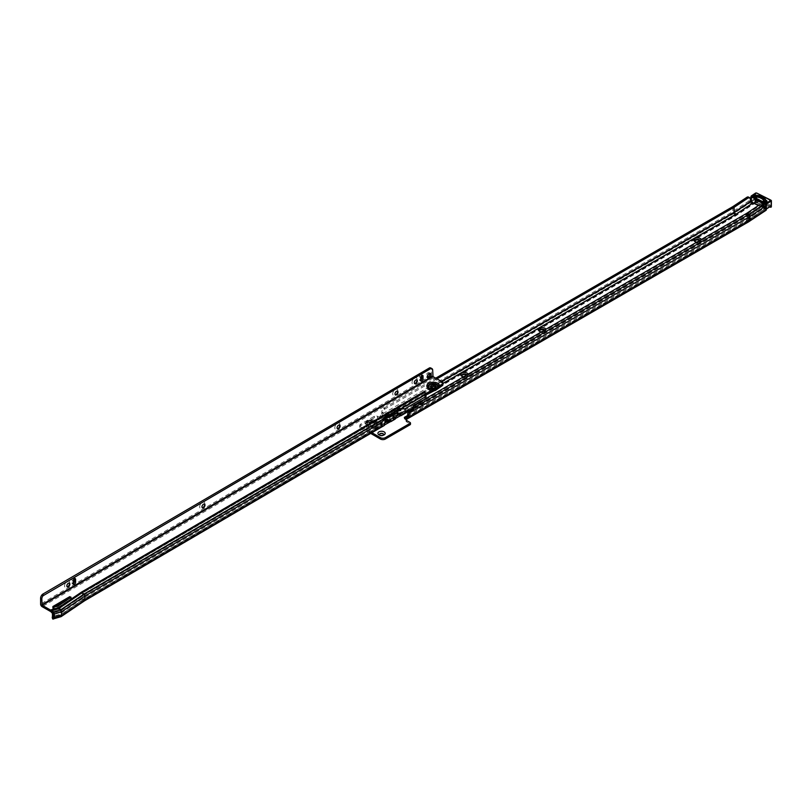 <?xml version="1.0" encoding="UTF-8"?>
<svg xmlns="http://www.w3.org/2000/svg" width="812" height="812" viewBox="0 0 812 812"><rect width="100%" height="100%" fill="white"/><g stroke="black" fill="none" stroke-linecap="round" stroke-linejoin="round"><path stroke-width="0.61" stroke-dasharray="4.06 3.04" d="M695.397 241.783A2.71 1.563 0 0 0 695.711 242.006L694.95 241.56L695.711 242.006A2.71 1.563 0 0 0 699.538 242.006A2.71 1.563 0 0 0 700.33 240.9A2.71 1.563 0 0 0 700.076 240.24M539.939 331.529A2.71 1.563 0 0 0 540.254 331.753L539.503 331.316L540.254 331.753A2.71 1.563 0 0 0 544.081 331.753A2.71 1.563 0 0 0 544.872 330.646A2.71 1.563 0 0 0 544.619 329.987M462.221 376.403A2.71 1.563 0 0 0 462.535 376.626L461.774 376.189L462.535 376.626A2.71 1.563 0 0 0 466.362 376.626A2.71 1.563 0 0 0 467.154 375.52A2.71 1.563 0 0 0 466.9 374.86M384.807 421.499L384.046 421.063A3.776 2.182 180 0 1 384.046 417.977A3.776 2.182 180 0 1 389.395 417.977A3.776 2.182 180 0 1 389.395 421.063A3.776 2.182 180 0 1 384.046 421.063L384.807 421.499A2.71 1.563 0 0 0 388.633 421.499A2.71 1.563 0 0 0 389.425 420.393A2.71 1.563 0 0 0 388.633 419.286A2.71 1.563 0 0 0 385.69 418.951A2.71 1.563 0 0 0 384.015 420.393A2.71 1.563 0 0 0 384.807 421.499M379.651 435.161A2.152 1.238 0 0 0 380.046 435.465L378.981 434.856L380.046 435.465A2.152 1.238 0 0 0 383.081 435.465A2.152 1.238 0 0 0 383.467 435.161M764.062 209.252L766.01 206.471A11.419 6.597 0 0 0 762.864 203.061A11.419 6.597 0 0 0 755.373 201.132L754.713 203.832L753.881 204.147A9.277 5.359 180 0 1 761.351 205.69A9.277 5.359 180 0 1 764.062 209.252L763.777 209.75A1.715 0.995 0 0 0 763.777 209.76L764.285 210.409L765.066 207.689A3.431 1.837 116.7 0 0 764.346 206.116M766.01 206.471L766.051 202.066L764.447 202.584A9.703 5.603 180 0 1 764.478 202.807L766.112 202.279A11.419 6.597 0 0 0 766.051 202.066L764.407 202.635L764.062 207.852A9.277 5.359 0 0 0 761.351 204.289A9.277 5.359 0 0 0 753.881 202.746L753.201 202.939M764.488 202.33L765.746 202.361M367.623 420.849L367.45 420.951A6.222 3.593 180 0 1 376.24 420.951A6.222 3.593 180 0 1 376.24 426.026A6.222 3.593 180 0 1 367.45 426.026A6.222 3.593 180 0 1 367.45 420.951L367.623 420.849A5.958 3.441 180 0 1 376.057 420.849A5.958 3.441 180 0 1 376.057 425.711A5.958 3.441 180 0 1 367.623 425.711A5.958 3.441 180 0 1 367.623 420.849L376.24 420.951L367.45 420.951M368.486 422.331L368.303 422.433A5.004 2.893 180 0 1 375.377 422.433A5.004 2.893 180 0 1 375.377 426.523A5.004 2.893 180 0 1 368.303 426.523A5.004 2.893 180 0 1 368.303 422.433L368.486 422.331A4.75 2.74 180 0 1 375.205 422.331A4.75 2.74 180 0 1 375.205 426.209A4.75 2.74 180 0 1 368.486 426.209A4.75 2.74 180 0 1 368.486 422.331L375.377 422.433L368.303 422.433M369.957 423.164A2.659 1.533 0 0 0 369.186 424.25A2.659 1.533 0 0 0 370.83 425.671A2.659 1.533 0 0 0 373.723 425.336A2.659 1.533 0 0 0 374.505 424.25A2.659 1.533 0 0 0 372.86 422.829A2.659 1.533 0 0 0 369.957 423.164M369.957 421.763A2.659 1.533 0 0 0 369.186 422.849A2.659 1.533 0 0 0 370.83 424.27A2.659 1.533 0 0 0 373.723 423.935A2.659 1.533 0 0 0 374.505 422.849A2.659 1.533 0 0 0 372.86 421.428A2.659 1.533 0 0 0 369.957 421.763M694.95 241.164A2.71 1.563 0 0 0 694.92 241.428A2.71 1.563 0 0 0 695.711 242.524A2.71 1.563 0 0 0 698.655 242.869A2.71 1.563 0 0 0 700.33 241.428A2.71 1.563 0 0 0 699.721 240.443M539.503 330.91A2.71 1.563 0 0 0 539.462 331.174A2.71 1.563 0 0 0 540.254 332.281A2.71 1.563 0 0 0 543.208 332.615A2.71 1.563 0 0 0 544.872 331.174A2.71 1.563 0 0 0 544.273 330.19M461.784 375.783A2.71 1.563 0 0 0 461.744 376.047A2.71 1.563 0 0 0 462.535 377.154A2.71 1.563 0 0 0 465.479 377.489A2.71 1.563 0 0 0 467.154 376.047A2.71 1.563 0 0 0 466.545 375.063M388.633 419.814A2.71 1.563 0 0 0 385.69 419.479A2.71 1.563 0 0 0 384.015 420.92A2.71 1.563 0 0 0 384.807 422.027A2.71 1.563 0 0 0 387.76 422.362A2.71 1.563 0 0 0 389.425 420.92A2.71 1.563 0 0 0 388.633 419.814M379.417 434.684A2.152 1.238 0 0 0 379.417 434.765A2.152 1.238 0 0 0 380.046 435.648A2.152 1.238 0 0 0 382.381 435.912A2.152 1.238 0 0 0 383.711 434.765A2.152 1.238 0 0 0 383.7 434.684M765.96 210.359A1.979 1.218 56.4 0 1 765.422 210.491L764.285 210.409M701.304 239.53A3.776 2.182 180 0 1 700.289 241.56A3.776 2.182 180 0 1 696.767 242.149M545.857 329.276A3.776 2.182 180 0 1 544.842 331.316A3.776 2.182 180 0 1 541.32 331.895M468.128 374.149A3.776 2.182 180 0 1 467.113 376.189A3.776 2.182 180 0 1 463.591 376.768M416.749 406A3.431 1.979 0 0 0 420.494 406.436A3.431 1.979 0 0 0 422.616 404.599A3.431 1.979 0 0 0 421.611 403.199L420.393 402.498A3.431 1.979 0 0 0 416.647 402.072A3.431 1.979 0 0 0 414.526 403.899A3.431 1.979 0 0 0 415.531 405.3L416.749 406L416.749 407.401A3.431 1.979 0 0 0 420.494 407.837A3.431 1.979 0 0 0 422.616 406A3.431 1.979 0 0 0 421.611 404.599L420.393 403.899A3.431 1.979 0 0 0 416.647 403.473A3.431 1.979 0 0 0 414.526 405.3A3.431 1.979 0 0 0 415.531 406.7L416.749 407.401M407.665 415.47L745.883 220.204A18.524 10.698 180 0 0 746.766 219.656L763.727 208.461L764.285 208.897L763.777 208.359A1.715 0.995 180 0 1 763.777 208.349L764.062 207.852M380.645 416.363A2.152 1.238 180 0 1 377.61 416.363L377.428 416.262A2.152 1.238 0 0 0 374.393 416.262L360.731 424.148A3.431 1.979 0 0 0 359.726 425.549A3.431 1.979 0 0 0 360.731 426.95L360.731 428.35A3.431 1.979 180 0 1 359.726 426.95A3.431 1.979 180 0 1 360.731 425.549L374.393 417.662A2.152 1.238 180 0 1 377.428 417.662L377.61 417.764A2.152 1.238 0 0 0 380.645 417.764L380.645 416.363L383.355 417.916L380.31 415.439L380.838 414.851L382.056 415.551L381.508 415.906M360.731 426.95L371.916 432.705M413.257 406.822L746.015 214.703L747.578 216.093L413.196 409.086M436.957 378.849L384.817 409.055A3.431 1.979 120 0 0 383.02 412.8L383.02 413.359A2.152 1.238 -60 0 1 382.056 415.551L430.888 387.354M732.779 206.664L732.779 211.658L380.838 414.851A2.152 1.238 120 0 0 381.802 412.658L381.802 412.1A3.431 1.979 -60 0 1 383.599 408.355L435.739 378.159M385.121 408.781L383.914 408.081M380.645 417.764L383.345 419.317A1.979 1.137 60 0 1 382.817 418.89L381.163 417.165A1.979 1.137 60 0 1 380.31 415.439M406.629 419.175A1.979 1.137 60 0 1 406.497 419.175L404.843 418.992A1.979 1.137 60 0 1 404.315 418.799L404.305 417.409M751.191 202.33L751.191 203.842L753.049 204.38L736.037 215.677A4.314 2.497 180 0 1 735.834 215.809L383.345 419.317L383.355 417.916L442.956 383.497M753.049 204.38A1.715 0.995 0 0 0 753.069 204.37L753.881 204.147M749.618 221.209A1.979 1.218 56.4 0 1 749.09 221.341L747.324 221.219A1.979 1.218 56.4 0 1 746.766 221.057A18.524 10.698 180 0 1 745.883 221.605L404.295 418.799L406.629 420.149M406.386 420.322A2.152 1.238 0 0 0 406.01 421.022A2.152 1.238 0 0 0 406.639 421.905L410.222 423.965L410.222 422.565M370.708 433.415L369.003 433.131L360.731 428.35M383.335 419.327L383.335 417.926M404.295 418.799L404.295 417.398M751.191 203.842L750.055 202.767A1.979 1.218 56.4 0 1 749.121 200.808L749.121 198.615L750.41 199.265M748.41 197.042A3.431 1.837 -63.3 0 1 749.121 198.615M763.838 206.004A3.431 1.837 116.7 0 0 763.087 206.218L759.321 205.903L759.656 204.715M406.934 417.094L747.608 220.407L745.944 220.225A18.625 10.749 180 0 0 746.837 219.676L748.725 219.656L748.725 215.759L746.908 214.155L759.321 205.903M746.766 221.057L763.777 209.76L747.324 221.219A19.265 11.124 180 0 1 746.401 221.788A1.979 1.137 60 0 1 745.883 221.605M747.243 212.967L746.908 214.155A18.717 10.81 180 0 1 746.015 214.703L746.329 213.536M753.881 202.746L754.713 202.117A9.703 5.603 180 0 1 761.656 203.761A9.703 5.603 180 0 1 764.407 206.989L764.407 208.704M754.713 203.832L755.099 196.575A11.419 6.597 0 0 0 754.734 196.575L754.064 197.58A9.703 5.603 180 0 1 754.439 197.57L754.713 197.773M755.373 201.132L755.373 196.788M754.46 195.59L754.46 196.362M763.168 205.091L762.803 206.38L764.102 207.03M754.378 202.34L755.079 202.848L755.911 201.406L755.109 201.711L755.261 200.899L754.378 202.34L755.444 201.112A12.079 6.973 180 0 1 762.722 202.807A12.079 6.973 180 0 1 765.817 205.223A12.079 6.973 180 0 1 766.65 206.735L765.767 205.375A11.338 6.547 0 0 0 765.137 204.35A11.338 6.547 0 0 0 762.224 202.086A11.338 6.547 0 0 0 756.094 200.523L754.673 201.457L755.404 200.737L755.404 197.326A11.338 6.547 0 0 1 756.865 197.428A1.715 0.995 0 0 0 756.378 197.022A1.715 0.995 0 0 0 754.541 196.869A1.715 0.995 0 0 0 753.536 197.773A1.715 0.995 0 0 0 754.125 198.524A1.715 0.995 0 0 0 756.682 198.321L756.682 197.062A9.795 5.654 180 0 1 761.22 198.341A9.795 5.654 180 0 1 764.041 200.747L764.041 202.005A9.795 5.654 0 0 1 764.437 202.898L765.919 202.604A11.338 6.547 0 0 0 765.543 201.782L765.675 200.3A1.888 1.086 180 0 1 765.949 200.351M756.865 197.428L756.987 195.946A11.51 6.648 180 0 1 762.346 197.448A11.51 6.648 180 0 1 765.675 200.3M766.142 201.934A1.715 0.995 0 0 0 765.543 201.782M763.889 202.097A1.715 0.995 0 0 0 763.463 202.756A1.715 0.995 0 0 0 764.051 203.497A1.715 0.995 0 0 0 765.889 203.66A1.715 0.995 0 0 0 766.893 202.756A1.715 0.995 0 0 0 766.457 202.097M755.079 202.848A9.044 5.227 180 0 1 760.722 204.127A9.044 5.227 180 0 1 763.706 207.182L766.65 206.735M755.911 201.406A9.795 5.654 180 0 1 761.22 202.756A9.795 5.654 180 0 1 764.265 205.598L763.706 207.182M765.767 205.375L765.919 202.604M765.919 206.015L765.29 205.883L766.163 207.222M764.681 207.517L765.29 205.883M765.229 205.903L764.437 206.39L764.437 202.898M755.404 197.326L755.109 201.711M756.094 200.523L755.261 200.899M764.437 206.39L764.265 205.598M756.682 198.321A9.795 5.654 0 0 0 755.109 198.219M770.618 206.421L755.475 198.93L755.637 193.185L756.845 193.134L771.106 200.29L771.187 205.598M771.339 206.857L771.106 205.548L756.845 198.392L755.475 198.93L755.637 198.098L751.13 201.092L751.425 195.976M69.639 583.523A3.654 2.091 119.7 0 0 69.7 582.772A3.654 2.091 119.7 0 0 67.142 581.331A3.654 2.091 119.7 0 0 64.574 585.807A3.654 2.091 119.7 0 0 67.122 587.299A3.654 2.091 119.7 0 0 67.731 586.863M67.223 586.832A2.152 1.228 -60.3 0 1 67.152 586.792A2.152 1.228 -60.3 0 1 66.706 585.807A2.152 1.228 -60.3 0 1 68.208 583.168A2.152 1.228 -60.3 0 1 69.274 583.057A2.152 1.228 -60.3 0 1 69.345 583.107M204.756 504.475A3.654 2.091 119.7 0 0 204.827 503.734A3.654 2.091 119.7 0 0 202.259 502.293A3.654 2.091 119.7 0 0 199.701 506.759A3.654 2.091 119.7 0 0 202.249 508.261A3.654 2.091 119.7 0 0 202.858 507.825M202.35 507.784A2.152 1.228 -60.3 0 1 202.269 507.744A2.152 1.228 -60.3 0 1 201.823 506.759A2.152 1.228 -60.3 0 1 203.335 504.13A2.152 1.228 -60.3 0 1 204.391 504.019A2.152 1.228 -60.3 0 1 204.472 504.059M339.883 425.437A3.654 2.091 119.7 0 0 339.944 424.686A3.654 2.091 119.7 0 0 337.386 423.245A3.654 2.091 119.7 0 0 334.818 427.711A3.654 2.091 119.7 0 0 337.366 429.213A3.654 2.091 119.7 0 0 337.975 428.777M337.467 428.736A2.152 1.228 -60.3 0 1 337.386 428.695A2.152 1.228 -60.3 0 1 336.95 427.721A2.152 1.228 -60.3 0 1 338.452 425.082A2.152 1.228 -60.3 0 1 339.517 424.97A2.152 1.228 -60.3 0 1 339.589 425.021M397.789 391.557A3.654 2.091 119.7 0 0 397.86 390.805A3.654 2.091 119.7 0 0 395.292 389.364A3.654 2.091 119.7 0 0 392.724 393.84A3.654 2.091 119.7 0 0 395.271 395.342A3.654 2.091 119.7 0 0 395.891 394.896M395.383 394.865A2.152 1.228 -60.3 0 1 395.302 394.825A2.152 1.228 -60.3 0 1 394.855 393.84A2.152 1.228 -60.3 0 1 396.357 391.201A2.152 1.228 -60.3 0 1 397.423 391.09A2.152 1.228 -60.3 0 1 397.494 391.14M417.094 380.27A3.654 2.091 119.7 0 0 417.155 379.519A3.654 2.091 119.7 0 0 414.597 378.077A3.654 2.091 119.7 0 0 412.029 382.543A3.654 2.091 119.7 0 0 414.577 384.046A3.654 2.091 119.7 0 0 415.186 383.609M414.678 383.568A2.152 1.228 -60.3 0 1 414.607 383.528A2.152 1.228 -60.3 0 1 414.161 382.543A2.152 1.228 -60.3 0 1 415.663 379.914A2.152 1.228 -60.3 0 1 416.729 379.803A2.152 1.228 -60.3 0 1 416.8 379.854M435.608 387.334A2.659 1.533 180 0 1 435.902 388.034A2.659 1.533 180 0 1 435.141 389.11A2.659 1.533 180 0 1 432.228 389.455A2.659 1.533 180 0 1 430.583 388.034A2.659 1.533 180 0 1 430.867 387.334M53.988 607.285L52.902 608.624L57.307 607.711A4.293 2.477 -0 0 0 58.626 607.112L71.05 598.718L70.147 597.916M429.599 373.337A2.578 1.482 119.7 0 0 429.142 372.718A2.578 1.482 119.7 0 0 427.173 373.418A2.578 1.482 119.7 0 0 426.056 376.017A2.578 1.482 119.7 0 0 426.594 377.194A2.578 1.482 119.7 0 0 427.356 377.275M384.614 422.961L383.985 423.194L384.563 423.194M52.516 617.475L53.125 617.13L53.125 613.222L60.382 611.091L83.585 595.399L60.271 610.827L53.003 612.958L51.339 611.243L58.606 609.112L81.738 593.369L58.535 609.051L60.382 611.091L60.382 614.999L58.667 614.704L58.982 616.237L60.565 616.653L83.768 600.971A1.979 1.147 -120.3 0 0 84.397 600.91L84.418 600.89M384.705 425.204L384.533 424.371M384.177 418.2L383.843 418.403A0.863 0.639 23.8 0 0 383.802 419.337L384.533 419.479M384.604 419.895L384.096 419.601L384.604 419.895M425.924 398.519L425.924 400.448A1.979 1.147 59.7 0 1 425.924 400.539L424.747 401.493A3.431 1.401 -11.6 0 0 421.601 402.062L82.185 600.555L58.982 616.237L55.114 617.374L54.8 615.841L58.667 614.704L81.87 599.012L82.185 600.555L83.768 600.971L384.431 425.082L384.117 423.549L83.453 599.429L81.87 599.012L385.395 421.458M389.618 420.322L389.882 419.307L390.846 419.855M395.332 417.226L394.378 416.678L394.216 417.662L396.023 416.485M394.439 412.202L394.094 412.405A0.863 0.639 23.8 0 0 394.064 413.338L395.231 413.42M395.322 414.161L394.348 413.602L395.322 414.161M395.241 419.022L394.206 417.683L395.231 418.931M389.943 421.854L394.683 419.083L394.368 417.551L389.882 420.169M400.164 410.202L426.27 394.419A1.289 0.741 -0 0 0 425.985 394.541L423.752 393.272L425.529 395.119L424.757 395.82A1.289 0.741 119.7 0 0 424.706 396.215L424.706 399.758L425.924 400.539L424.747 401.493L424.432 399.961A3.431 1.401 -11.6 0 0 421.286 400.529L398.053 414.049M389.882 419.307L392.044 418.038A12.018 6.943 -0 0 1 385.791 419.956A2.578 1.492 -0 0 0 383.741 421.154A12.018 6.943 180 0 1 380.463 424.818L384.117 422.676M394.774 412.587A12.018 6.943 180 0 1 392.216 414.851L392.216 417.936L394.378 416.678M389.912 416.201L394.348 413.602M386.654 416.749A12.018 6.943 -0 0 1 385.791 416.871A2.578 1.492 -0 0 0 383.741 418.068A12.018 6.943 180 0 1 380.463 421.732L83.585 595.399L83.585 599.307L383.985 423.57M380.463 424.818L380.463 421.732L384.096 419.601M400.143 413.308L403.797 411.166A12.018 6.943 -0 0 1 397.494 413.105A2.578 1.492 180 0 0 395.444 414.303A12.018 6.943 180 0 1 392.216 417.936L392.216 414.851M58.535 609.051L50.74 611.588M441.941 381.691L441.941 383.091L433.009 378.006A2.152 1.248 59.7 0 1 431.487 375.388L431.487 369.541L432.705 370.242M441.941 383.091A3.431 1.979 180 0 1 442.956 384.502M423.752 393.272L423.742 391.871L423.752 393.272L81.738 593.369M394.683 419.083L395.231 418.667M386.35 420.9L397.098 414.617M424.28 392.297L423.823 393.343L81.799 593.42L83.474 595.145L383.873 419.408L384.33 418.373M53.064 617.242L60.25 615.12L83.585 599.307L60.382 614.999L52.516 617.13M430.776 367.968A3.431 1.969 -60.3 0 1 431.487 369.541M74.379 578.682L74.379 578.682A1.715 0.985 119.7 0 0 74.024 577.89A1.715 0.985 119.7 0 0 72.715 578.357A1.715 0.985 119.7 0 0 71.963 580.093L71.963 582.894A1.715 0.985 119.7 0 0 72.319 583.676A1.715 0.985 119.7 0 0 73.192 583.584L71.963 582.894M421.834 375.418L421.834 375.418A1.715 0.985 119.7 0 0 421.479 374.637A1.715 0.985 119.7 0 0 420.159 375.103A1.715 0.985 119.7 0 0 419.418 376.829L419.418 379.64A1.715 0.985 119.7 0 0 419.774 380.422A1.715 0.985 119.7 0 0 420.646 380.32L419.418 379.64M67.122 587.299A3.654 2.091 119.7 0 0 67.142 587.299L68.198 586.68M202.249 508.261A3.654 2.091 119.7 0 0 202.259 508.251L203.325 507.642M337.366 429.213A3.654 2.091 119.7 0 0 337.386 429.203L338.442 428.594M395.271 395.342A3.654 2.091 119.7 0 0 395.292 395.332L396.347 394.713M414.577 384.046A3.654 2.091 119.7 0 0 414.597 384.035L415.653 383.426M421.215 402.224L420.89 400.692M55.114 617.374L52.526 618.582L53.298 618.785A1.979 1.147 59.7 0 0 53.785 618.795L53.866 618.764M424.757 395.82L425.985 396.51M52.404 613.314L53.125 613.222L52.516 613.578M424.706 399.768L400.275 414.049L424.432 399.961M54.8 615.841L52.516 616.907M60.565 616.653L52.831 619.059M393.191 414.77L393.191 420.159M395.261 411.725A12.018 6.943 180 0 0 395.444 411.217A2.578 1.492 180 0 1 397.494 410.019A12.018 6.943 -0 0 0 398.357 409.908M399.839 409.613A12.018 6.943 -0 0 0 403.797 408.081L403.797 411.166M389.943 415.927A12.018 6.943 -0 0 0 392.044 414.952L392.044 418.038M367.318 420.941A6.405 3.695 0 0 0 367.318 426.158A6.405 3.695 0 0 0 376.372 426.158A6.405 3.695 0 0 0 376.372 420.941A6.405 3.695 0 0 0 367.318 420.941M368.526 420.931A4.689 2.71 180 0 1 375.154 420.931A4.689 2.71 180 0 1 375.154 424.757A4.689 2.71 180 0 1 368.526 424.757A4.689 2.71 180 0 1 368.526 420.931M375.154 426.168A4.689 2.71 180 0 1 368.526 426.168A4.689 2.71 180 0 1 368.526 422.341A4.689 2.71 180 0 1 375.154 422.341A4.689 2.71 180 0 1 375.154 426.168M376.372 427.569A6.405 3.695 0 0 0 376.372 422.341A6.405 3.695 0 0 0 367.318 422.341A6.405 3.695 0 0 0 367.318 427.569A6.405 3.695 0 0 0 376.372 427.569M766.355 208.339L765.066 207.689M746.766 219.656L763.777 208.359M408.588 412.171L747.72 216.378L747.608 220.407A20.96 12.099 180 0 0 748.603 219.798L764.945 208.938M407.248 416.85L747.72 220.285A21.122 12.2 180 0 0 748.725 219.656L765.066 208.806M383.02 413.359L381.802 412.658M441.312 381.335L432.136 386.634M384.817 409.055L383.599 408.355M383.02 412.8L381.802 412.1M431.111 387.557L381.62 416.13L381.163 417.165L733.652 213.657A1.979 1.137 60 0 1 732.779 211.658L749.121 200.808M442.956 383.396L383.274 417.855L382.817 418.89L735.307 215.383L733.652 213.657A1.238 0.71 180 0 0 733.713 213.617L750.055 202.767M441.606 381.498L432.928 386.502M748.522 221.889A1.979 1.137 60 0 1 748.055 221.97L406.497 419.175L406.325 418.576M765.422 210.491L749.09 221.341A21.609 12.474 180 0 1 748.055 221.97L746.401 221.788L404.843 418.992L404.396 417.459M407.665 415.531L745.883 220.204M377.61 416.363L377.61 417.764M369.003 431.72L369.003 433.131M406.639 420.504L406.639 421.905M370.313 431.781L370.313 433.182M370.191 431.751L370.191 433.151M369.125 431.751L369.125 433.151M377.428 416.262L377.428 417.662M374.393 416.262L374.393 417.662M360.731 424.148L360.731 425.549M421.611 403.199L421.611 404.599M420.393 402.498L420.393 403.899M415.531 405.3L415.531 406.7M735.834 215.809A1.979 1.137 60 0 1 735.307 215.383A3.573 2.071 180 0 0 735.479 215.281L751.963 204.34M762.509 206.228L748.583 215.484A20.939 12.089 180 0 1 747.578 216.093L747.72 216.378A21.122 12.2 180 0 0 748.725 215.759L763.087 206.218M736.037 215.677A1.979 1.218 56.4 0 1 735.479 215.281L733.713 213.617A1.979 1.218 56.4 0 1 732.779 211.658M754.592 203.924L754.592 202.442M754.642 203.903L754.642 202.381M764.336 208.765L764.336 207.243M764.305 208.806L764.305 207.314M763.777 208.349L763.777 209.75M753.069 204.37L753.069 202.97M754.064 197.58L754.734 196.575M755.099 196.575L754.439 197.57M753.983 197.174A1.715 0.995 0 0 0 754.125 197.255A1.715 0.995 0 0 0 756.53 197.174M766.041 200.635A1.715 0.995 0 0 0 765.543 200.523A11.338 6.547 0 0 0 762.224 197.661A11.338 6.547 0 0 0 756.865 196.169A1.715 0.995 0 0 0 756.378 195.763A1.715 0.995 0 0 0 754.338 195.672M754.551 195.357A1.888 1.086 180 0 1 756.49 195.55A1.888 1.086 180 0 1 756.987 195.946M763.909 202.158A1.715 0.995 0 0 0 764.051 202.239A1.715 0.995 0 0 0 766.447 202.158M751.496 201.955L755.475 198.93M770.375 206.41L765.757 209.11L758.52 205.477M758.54 205.466L765.472 208.938L765.472 206.674M765.757 209.11L766.355 209.029M756.693 199.549L755.759 200.036L769.695 207.03L755.87 200.097L756.693 199.549L771.065 206.492L756.804 199.336L756.845 193.114M769.999 206.827L769.979 206.299M755.87 200.097L755.718 199.143M770.953 206.705L771.014 207.222M751.455 201.599L751.13 201.092M439.454 387.425A6.222 3.593 -0 0 0 435.628 384.076A6.222 3.593 -0 0 0 428.817 384.868A6.222 3.593 -0 0 0 428.848 389.933A6.222 3.593 -0 0 0 433.314 390.978M433.202 391.029A6.405 3.695 180 0 1 427.325 388.745A6.405 3.695 180 0 1 428.685 384.736A6.405 3.695 180 0 1 435.608 383.903A6.405 3.695 180 0 1 439.637 387.253M439.19 387.791A5.958 3.441 -0 0 0 435.658 384.452A5.958 3.441 -0 0 0 429 385.182A5.958 3.441 -0 0 0 429.02 390.034A5.958 3.441 -0 0 0 433.172 391.039M437.424 389.252A4.689 2.71 -0 0 0 435.983 385.832A4.689 2.71 -0 0 0 429.903 386.126A4.689 2.71 -0 0 0 429.477 389.638A4.689 2.71 -0 0 0 435.415 390.43M429.792 388.491A4.75 2.74 -0 0 0 429.883 388.552A4.75 2.74 -0 0 0 435.283 389.08L429.7 388.44M430.228 388.704A4.689 2.71 -0 0 0 435.11 389.11M434.136 389.242A5.004 2.893 -0 0 0 434.836 389.141M53.886 607.315L53.886 608.716M383.985 423.194L384.533 423.509M390.024 419.662L390.542 419.956M394.246 417.195L395.231 417.764M394.581 412.374L394.124 413.409L389.902 415.876M413.227 407.878L425.924 400.448M400.194 415.856L424.747 401.493M390.024 420.048L394.246 417.571M400.164 409.877L425.488 395.058L425.945 394.023M50.669 611.537L51.268 611.182M433.009 378.006L42.133 606.676M71.963 580.093L73.192 580.783M419.418 376.829L420.646 377.529M431.487 375.388L40.6 604.047M394.602 417.317L394.926 418.85M421.601 402.062L421.286 400.529M384.35 423.316L384.533 424.209M425.924 396.916L424.706 396.215M394.064 413.338L394.52 412.303M383.802 419.337L384.259 418.302M52.892 607.924L52.892 607.224M71.05 597.317L71.05 598.718M57.307 606.31L57.307 607.711M58.626 605.711L58.626 607.112M397.494 410.019L397.494 413.105M395.444 411.217L395.444 414.303M383.741 418.068L383.741 421.154M385.791 416.871L385.791 419.956M369.186 422.849L369.186 424.25M694.92 241.428L694.92 240.9M539.462 331.174L539.462 330.646M461.744 376.047L461.744 375.52M384.015 420.92L384.015 420.393M406.01 419.621L406.01 421.022M359.726 425.549L359.726 426.95M422.616 406L422.616 404.599M414.526 405.3L414.526 403.899M389.425 420.92L389.425 420.393M467.154 376.047L467.154 375.52M544.872 331.174L544.872 330.646M700.33 241.428L700.33 240.9M406.101 417.601L747.669 220.397L765.005 208.928M374.505 422.849L374.505 424.25M763.696 208.582L763.696 210.044M764.427 202.533L766.031 202.015M764.488 202.858L766.132 202.33M383.081 435.465L384.137 434.856M388.633 421.499L389.395 421.063M466.362 376.626L467.113 376.189M544.081 331.753L544.842 331.316M699.538 242.006L700.289 241.56M764.021 200.686L761.179 198.26L756.723 196.991M766.893 202.756L766.893 201.488M753.536 197.773L753.536 196.514M765.137 204.35L765.817 205.223M769.644 207.06L755.789 200.107L755.424 198.717M763.463 202.756L763.463 201.488M766.599 209.09L758.408 205.548M754.764 201.315L755.333 200.747M69.72 584.021L69.7 582.772M204.837 504.973L204.827 503.734M339.964 425.924L339.944 424.686M397.87 392.054L397.86 390.805M417.175 380.757L417.155 379.519M433.344 390.978L433.892 391.049M435.902 388.034L435.902 386.634M429.142 372.718L430.36 373.418M425.478 401.382L413.217 408.548M383.954 423.681L83.534 599.429L60.332 615.11M74.024 577.89L75.242 578.591M72.319 583.676L73.547 584.376M421.479 374.637L422.697 375.327M419.774 380.422L421.002 381.122M426.594 377.194L427.812 377.895M393.881 412.638L394.338 411.603M383.619 418.637L384.076 417.601M52.648 608.279L52.648 606.879M71.253 598.393L71.253 596.993M426.198 394.47L425.265 395.292M424.605 399.9L400.194 414.171M394.216 417.683L389.943 420.169M430.583 388.034L430.583 386.634M60.311 615.12L53.044 617.252"/><path stroke-width="1.22" d="M696.767 242.149A3.776 2.182 180 0 1 694.95 241.56L694.95 241.56A3.776 2.182 180 0 1 694.95 238.474A3.776 2.182 180 0 1 700.289 238.474A3.776 2.182 180 0 1 701.304 239.53M700.076 240.24A2.71 1.563 0 0 0 699.538 239.794A2.71 1.563 0 0 0 696.584 239.459A2.71 1.563 0 0 0 694.92 240.9A2.71 1.563 0 0 0 695.397 241.783M541.32 331.895A3.776 2.182 180 0 1 539.503 331.316L539.503 331.316A3.776 2.182 180 0 1 539.503 328.231A3.776 2.182 180 0 1 544.842 328.231A3.776 2.182 180 0 1 545.857 329.276M544.619 329.987A2.71 1.563 0 0 0 544.081 329.54A2.71 1.563 0 0 0 541.137 329.205A2.71 1.563 0 0 0 539.462 330.646A2.71 1.563 0 0 0 539.939 331.529M463.591 376.768A3.776 2.182 180 0 1 461.774 376.189L461.774 376.189A3.776 2.182 180 0 1 461.774 373.104A3.776 2.182 180 0 1 467.113 373.104A3.776 2.182 180 0 1 468.128 374.149M466.9 374.86A2.71 1.563 0 0 0 466.362 374.413A2.71 1.563 0 0 0 463.408 374.078A2.71 1.563 0 0 0 461.744 375.52A2.71 1.563 0 0 0 462.221 376.403M378.981 434.856L378.981 434.856A3.654 2.111 180 0 1 378.981 431.872A3.654 2.111 180 0 1 384.137 431.872A3.654 2.111 180 0 1 384.137 434.856A3.654 2.111 180 0 1 378.981 434.856M383.467 435.161A2.152 1.238 0 0 0 383.711 434.593A2.152 1.238 0 0 0 383.081 433.72A2.152 1.238 0 0 0 380.737 433.446A2.152 1.238 0 0 0 379.417 434.593A2.152 1.238 0 0 0 379.651 435.161M766.071 200.716L766.142 201.457L764.488 201.985L764.457 201.234L766.071 200.716A11.419 6.597 0 0 0 755.008 195.164L753.78 196.971M753.78 196.616L754.348 196.169A9.703 5.603 180 0 1 761.656 197.803A9.703 5.603 180 0 1 764.457 201.234M699.721 240.443A2.71 1.563 0 0 0 699.538 240.322A2.71 1.563 0 0 0 696.797 239.936A2.71 1.563 0 0 0 694.95 241.164M544.273 330.19A2.71 1.563 0 0 0 544.081 330.068A2.71 1.563 0 0 0 541.35 329.682A2.71 1.563 0 0 0 539.503 330.91M466.545 375.063A2.71 1.563 0 0 0 466.362 374.941A2.71 1.563 0 0 0 463.622 374.555A2.71 1.563 0 0 0 461.784 375.783M383.7 434.684A2.152 1.238 0 0 0 383.081 433.892A2.152 1.238 0 0 0 380.808 433.608A2.152 1.238 0 0 0 379.417 434.684M747.243 212.967L748.918 214.297A1.979 1.218 56.4 0 1 750.024 216.408L750.024 220.306L766.355 209.455L766.355 208.339A3.431 1.837 -63.3 0 0 765.645 206.766A3.431 1.837 -63.3 0 0 764.386 206.867L764.102 207.03A1.979 1.218 56.4 0 0 763.168 205.091L759.656 204.715L747.243 212.967A19.163 11.063 180 0 1 746.329 213.536L747.893 214.926A1.979 1.137 60 0 1 748.928 217.078L748.928 220.986A1.979 1.137 60 0 1 748.522 221.889L406.964 419.083A1.979 1.137 60 0 1 406.629 419.175M766.355 209.455A1.979 1.218 56.4 0 1 765.96 210.359L748.522 221.889M753.201 202.939L753.069 202.97A1.715 0.995 180 0 1 753.049 202.98L750.532 201.711L750.41 199.265A3.431 1.837 116.7 0 0 749.699 197.692A3.431 1.837 116.7 0 0 748.156 197.955L746.867 197.306A3.431 1.837 -63.3 0 1 748.41 197.042L749.699 197.692M371.916 432.705L380.463 437.648A3.431 1.979 0 0 0 385.324 437.648L410.222 423.265L410.222 422.565L406.639 420.504A2.152 1.238 180 0 1 406.01 419.621A2.152 1.238 180 0 1 406.629 418.748L404.295 417.398L407.665 415.47M413.196 409.086L413.572 405.655L413.511 407.979L747.893 214.926A21.376 12.342 180 0 0 748.918 214.297L762.844 205.04M412.476 409.918L413.694 410.537L410.101 412.608L408.883 411.988L412.567 409.857L413.511 407.979L412.567 409.857L413.765 410.395L413.511 407.979M413.572 405.655L746.329 213.536M407.248 416.85L408.466 417.551L407.015 419.053L406.112 417.591L407.248 416.85A2.152 1.238 120 0 0 407.675 415.399L407.675 414.069A1.715 0.995 -60 0 1 408.588 412.171L409.806 412.872A1.715 0.995 120 0 0 408.883 414.77L408.883 416.099A2.152 1.238 -60 0 1 408.466 417.551L748.928 220.986A22.848 13.185 180 0 0 750.024 220.306A1.979 1.218 56.4 0 1 749.618 221.209M746.867 197.306L732.779 206.664L435.739 378.159M748.156 197.955L734.078 207.314A1.715 0.995 180 0 1 733.997 207.364L436.957 378.849M406.112 417.591L404.315 417.398M406.629 418.748L406.629 420.149A2.152 1.238 0 0 0 406.386 420.322M410.222 423.965L410.222 424.676L385.324 439.048A3.431 1.979 180 0 1 380.463 439.048L370.708 433.415M410.101 412.608L748.928 217.078A22.848 13.185 180 0 0 750.024 216.408L764.386 206.867M765.645 206.766L764.346 206.116A3.431 1.837 116.7 0 0 763.838 206.004M766.142 201.457L765.746 202.361M754.46 195.59L754.013 196.26M765.949 200.351A1.888 1.086 180 0 1 766.416 200.523A1.888 1.086 180 0 1 766.599 202.066A1.888 1.086 180 0 1 763.94 202.178A1.888 1.086 180 0 1 763.838 200.584A9.622 5.552 0 0 0 761.098 198.27A9.622 5.552 0 0 0 756.764 197.032L756.682 197.062A1.715 0.995 0 0 1 756.53 197.174M766.355 209.029L771.187 205.903L770.375 206.41L771.187 205.903L771.187 200.99L766.68 203.985L765.472 204.035L751.212 196.88L751.212 195.986L755.718 192.992L751.425 195.976M771.187 205.598L770.618 206.421M69.345 583.107A2.152 1.228 -60.3 0 1 69.72 584.021A2.152 1.228 -60.3 0 1 68.208 586.68A2.152 1.228 -60.3 0 1 68.198 586.68A2.152 1.228 -60.3 0 1 67.223 586.832M67.731 586.863A3.654 2.091 119.7 0 0 69.639 583.523M204.472 504.059A2.152 1.228 -60.3 0 1 204.837 504.973A2.152 1.228 -60.3 0 1 204.837 504.993A2.152 1.228 -60.3 0 1 203.335 507.632A2.152 1.228 -60.3 0 1 203.325 507.642A2.152 1.228 -60.3 0 1 202.35 507.784M202.858 507.825A3.654 2.091 119.7 0 0 204.756 504.475M339.589 425.021A2.152 1.228 -60.3 0 1 339.964 425.924A2.152 1.228 -60.3 0 1 338.452 428.584A2.152 1.228 -60.3 0 1 338.442 428.594A2.152 1.228 -60.3 0 1 337.467 428.736M337.975 428.777A3.654 2.091 119.7 0 0 339.883 425.437M397.494 391.14A2.152 1.228 -60.3 0 1 397.87 392.054A2.152 1.228 -60.3 0 1 397.87 392.074A2.152 1.228 -60.3 0 1 396.357 394.713A2.152 1.228 -60.3 0 1 396.347 394.713A2.152 1.228 -60.3 0 1 395.383 394.865M395.891 394.896A3.654 2.091 119.7 0 0 397.789 391.557M416.8 379.854A2.152 1.228 -60.3 0 1 417.175 380.757A2.152 1.228 -60.3 0 1 415.663 383.416A2.152 1.228 -60.3 0 1 415.653 383.426A2.152 1.228 -60.3 0 1 414.678 383.568M415.186 383.609A3.654 2.091 119.7 0 0 417.094 380.27M433.172 391.039A5.958 3.441 -0 0 0 433.649 391.039L427.315 394.368A1.289 0.741 -0 0 0 426.27 394.419L426.198 394.47M431.994 368.668L430.776 367.968A3.431 1.969 -60.3 0 0 430.279 367.826L431.497 368.516A3.431 1.969 -60.3 0 1 431.994 368.668A3.431 1.969 -60.3 0 1 432.705 370.242L433.009 376.606L441.941 381.691A3.431 1.979 180 0 1 442.956 383.102L442.956 384.502A3.431 1.979 180 0 1 441.972 385.893L435.415 390.43L433.131 391.069M431.345 385.548A2.659 1.533 180 0 1 434.247 385.213A2.659 1.533 180 0 1 435.902 386.634A2.659 1.533 180 0 1 435.141 387.71A2.659 1.533 180 0 1 432.228 388.055A2.659 1.533 180 0 1 430.583 386.634A2.659 1.533 180 0 1 431.345 385.548M430.867 387.334A2.659 1.533 180 0 1 431.345 386.948A2.659 1.533 180 0 1 435.608 387.334M435.11 389.11A4.689 2.71 -0 0 0 435.415 389.029L437.556 387.76A4.75 2.74 -0 0 0 435.942 384.35A4.75 2.74 -0 0 0 429.863 384.685A4.75 2.74 -0 0 0 429.792 388.491M435.283 389.08L429.7 388.44A5.004 2.893 -0 0 0 434.136 389.242M52.902 607.224L57.307 606.31A4.293 2.477 -0 0 0 58.626 605.711L71.05 597.317L69.781 596.647L52.892 606.523L52.902 607.224L52.892 606.523M430.898 374.596A2.578 1.482 119.7 0 0 430.36 373.418A2.578 1.482 119.7 0 0 428.391 374.119A2.578 1.482 119.7 0 0 427.274 376.717A2.578 1.482 119.7 0 0 427.812 377.895A2.578 1.482 119.7 0 0 429.781 377.194A2.578 1.482 119.7 0 0 430.898 374.596M427.356 377.275A2.578 1.482 119.7 0 0 429.68 373.896A2.578 1.482 119.7 0 0 429.599 373.337M417.327 380.869A2.152 1.228 119.7 0 0 416.881 379.884A2.152 1.228 119.7 0 0 415.236 380.473A2.152 1.228 119.7 0 0 414.313 382.635A2.152 1.228 119.7 0 0 414.759 383.619A2.152 1.228 119.7 0 0 416.394 383.031A2.152 1.228 119.7 0 0 417.327 380.869M398.022 392.166A2.152 1.228 119.7 0 0 397.575 391.181A2.152 1.228 119.7 0 0 395.931 391.77A2.152 1.228 119.7 0 0 395.008 393.932A2.152 1.228 119.7 0 0 395.454 394.906A2.152 1.228 119.7 0 0 397.098 394.327A2.152 1.228 119.7 0 0 398.022 392.166M340.116 426.036A2.152 1.228 119.7 0 0 339.67 425.052A2.152 1.228 119.7 0 0 338.025 425.64A2.152 1.228 119.7 0 0 337.102 427.802A2.152 1.228 119.7 0 0 337.538 428.787A2.152 1.228 119.7 0 0 339.183 428.198A2.152 1.228 119.7 0 0 340.116 426.036M204.989 505.084A2.152 1.228 119.7 0 0 204.543 504.1A2.152 1.228 119.7 0 0 202.909 504.688A2.152 1.228 119.7 0 0 201.975 506.85A2.152 1.228 119.7 0 0 202.421 507.835A2.152 1.228 119.7 0 0 204.066 507.246A2.152 1.228 119.7 0 0 204.989 505.084M69.873 584.132A2.152 1.228 119.7 0 0 69.426 583.148A2.152 1.228 119.7 0 0 67.782 583.726A2.152 1.228 119.7 0 0 66.858 585.888A2.152 1.228 119.7 0 0 67.305 586.873A2.152 1.228 119.7 0 0 68.939 586.294A2.152 1.228 119.7 0 0 69.873 584.132M442.956 383.102A3.431 1.979 180 0 1 441.972 384.492L437.556 387.76M384.583 425.102A13.743 7.937 180 0 1 384.34 425.417L384.614 422.961A13.743 7.937 180 0 0 385.436 421.327L386.116 420.92A13.743 7.937 -0 0 0 390.846 419.855L391.008 421.398L389.618 420.322L389.943 421.854L391.008 421.398M84.397 600.91A1.979 1.147 -120.3 0 0 84.438 600.88A1.979 1.147 -120.3 0 0 84.803 600.007L84.803 596.099A1.979 1.147 -120.3 0 0 83.93 594.1L384.33 418.373A1.979 1.147 59.7 0 1 384.533 418.606L384.604 419.895A13.743 7.937 180 0 0 385.436 418.241L385.436 421.327M60.565 616.653A1.979 1.147 -120.3 0 0 61.042 616.663A1.979 1.147 -120.3 0 0 61.235 616.572A1.979 1.147 -120.3 0 0 61.61 615.689L61.61 611.791L84.803 596.099L381.681 422.423L384.533 418.606M381.681 422.423L381.681 426.33L384.035 425.62L84.418 600.89M394.683 419.083L395.332 417.226A13.743 7.937 180 0 0 397.139 414.475L397.819 414.079A13.743 7.937 -0 0 0 400.631 413.582L400.823 414.841L400.245 414.14L400.823 413.978M395.231 413.42L395.322 414.161A13.743 7.937 180 0 0 397.139 411.4L397.819 410.994A13.743 7.937 -0 0 0 400.671 410.486L400.823 409.075A1.979 1.147 -120.3 0 0 400.62 408.842L400.549 408.771A0.863 0.639 23.8 0 0 399.382 408.537L394.551 411.359A0.863 0.639 23.8 0 0 394.52 412.303L394.581 412.374A1.979 1.147 59.7 0 1 395.231 413.349L395.231 413.42M385.436 418.241L386.116 417.845A13.743 7.937 -0 0 0 390.876 416.759L389.912 416.201L391.008 415.825A1.979 1.147 -120.3 0 0 390.359 414.841L390.298 414.77A0.863 0.639 23.8 0 0 389.121 414.536L384.299 417.358A0.863 0.639 23.8 0 0 384.259 418.302L384.33 418.373M389.993 416.018L389.841 415.805A0.863 0.639 23.8 0 0 388.664 415.571L384.177 418.2M390.876 416.759L391.008 415.886M391.008 415.825L393.262 415.632L393.191 414.77L393.444 415.521L395.231 413.349M384.563 423.194L389.993 420.139M384.563 424.92L395.241 419.022M400.671 410.486L400.164 410.202L400.823 409.948M400.245 410.019L400.093 409.806A0.863 0.639 23.8 0 0 398.925 409.573L394.439 412.202M400.823 409.075L405.026 408.771L425.985 396.51A1.289 0.741 119.7 0 0 425.924 396.916L425.924 398.519M434.836 389.141L427.315 392.967A1.289 0.741 -0 0 0 425.985 393.14L423.752 391.881A1.979 1.147 59.7 0 1 424.28 392.297L425.945 394.023A1.979 1.147 59.7 0 1 426.27 394.419L425.985 396.51M396.023 416.485L399.88 414.323L400.194 415.856L400.884 415.744L400.823 414.841M405.026 408.771L405.026 412.679L400.884 415.744M401.849 415.196L401.26 415.521A13.743 7.937 180 0 1 400.702 415.673M430.939 368.465L43.026 595.775A3.431 1.969 -60.3 0 0 41.818 598.911L40.6 598.211L40.6 604.047A2.152 1.248 -120.3 0 0 42.133 606.676L50.74 611.588L52.404 613.314L52.516 617.496L53.734 618.267A1.979 1.147 59.7 0 0 53.744 618.176L54.343 617.82L54.343 613.923A1.979 1.147 59.7 0 0 53.47 611.923L51.795 610.198A1.979 1.147 59.7 0 0 51.268 609.782L58.535 607.65L81.738 591.958L423.752 391.871M70.147 597.916L53.988 607.285M41.818 598.911L42.133 605.265L50.669 610.137A1.979 1.147 59.7 0 1 51.197 610.553L52.861 612.278A1.979 1.147 59.7 0 1 53.744 614.268L53.744 618.176M395.231 418.667L400.194 415.856M385.395 421.458L386.35 420.9M397.098 414.617L398.053 414.049M53.744 614.268L61.61 611.791A1.979 1.147 -120.3 0 0 60.727 609.792L59.063 608.066L82.256 592.384L83.93 594.1L60.727 609.792L53.47 611.923L52.404 613.314M424.28 392.297L82.256 592.384A1.979 1.147 -120.3 0 0 81.738 591.958M429.721 367.775L42.366 594.374L43.584 595.064M40.6 598.211A3.431 1.969 -60.3 0 1 41.808 595.074L42.366 594.374M73.192 580.783L73.192 583.595A1.715 0.985 119.7 0 0 74.379 581.483L74.379 578.682L75.607 579.372A1.715 0.985 119.7 0 0 75.242 578.591A1.715 0.985 119.7 0 0 73.933 579.057A1.715 0.985 119.7 0 0 73.192 580.783M73.192 583.595A1.715 0.985 119.7 0 0 73.547 584.376A1.715 0.985 119.7 0 0 74.856 583.909A1.715 0.985 119.7 0 0 75.607 582.184L75.607 579.372M420.646 377.529L420.646 380.331A1.715 0.985 119.7 0 0 421.834 378.219L421.834 375.428L423.052 376.118A1.715 0.985 119.7 0 0 422.697 375.327A1.715 0.985 119.7 0 0 421.387 375.794A1.715 0.985 119.7 0 0 420.646 377.529M420.646 380.331A1.715 0.985 119.7 0 0 421.002 381.122A1.715 0.985 119.7 0 0 422.311 380.645A1.715 0.985 119.7 0 0 423.052 378.92L423.052 376.118M52.222 617.14L52.526 618.582A3.431 1.401 -11.6 0 0 52.526 618.622A3.431 1.401 -11.6 0 0 52.831 619.059L52.516 617.526A3.431 1.401 -11.6 0 1 52.212 617.09A3.431 1.401 -11.6 0 0 52.212 617.09L52.516 617.13M425.985 394.064L425.985 393.14M425.529 395.119L426.27 394.419M52.831 619.059L53.734 618.267L52.831 619.059M381.681 426.33L84.803 600.007L61.61 615.689L54.343 617.82A1.979 1.147 59.7 0 1 53.937 618.724A1.979 1.147 59.7 0 1 53.785 618.795L61.042 616.663M52.516 616.907L52.526 618.622M58.535 607.65A1.979 1.147 -120.3 0 1 59.063 608.066L51.795 610.198L50.74 611.588M393.262 415.632L393.262 419.581M393.444 415.521L393.444 419.479M398.357 409.908A12.018 6.943 -0 0 0 399.839 409.613M395.261 411.725A12.018 6.943 180 0 1 394.774 412.587M386.654 416.749A12.018 6.943 -0 0 0 389.943 415.927M734.078 207.314L734.078 212.308L736.037 214.277L753.049 202.98M736.037 214.277A4.314 2.497 180 0 1 735.834 214.409L442.956 383.497M407.675 415.399L408.883 416.099M407.675 414.069L408.883 414.77M735.834 214.409L733.997 212.358L441.312 381.335M432.136 386.634L430.888 387.354M750.41 201.457L734.078 212.308A1.715 0.995 180 0 1 733.997 212.358L733.997 207.364M752.856 203.01L735.966 214.226A4.222 2.436 180 0 1 735.763 214.348L442.956 383.396M750.532 201.711L734.2 212.561A1.878 1.086 180 0 1 734.109 212.622L441.606 381.498M432.928 386.502L431.111 387.557M406.325 418.576L406.041 417.612L406.934 417.094M404.396 417.459L407.665 415.531M410.222 423.265L410.222 424.676M385.324 437.648L385.324 439.048M380.463 437.648L380.463 439.048M756.764 197.032A1.888 1.086 180 0 1 754.013 197.194A1.888 1.086 180 0 1 754.551 195.357M754.338 195.672A1.715 0.995 0 0 0 753.536 196.514A1.715 0.995 0 0 0 753.983 197.174M766.447 202.158A1.715 0.995 0 0 0 766.893 201.488A1.715 0.995 0 0 0 766.305 200.747A1.715 0.995 0 0 0 766.041 200.635M766.355 209.08L766.355 203.477L770.821 200.128L756.561 192.972L751.455 195.986L766.355 203.477M758.52 205.477L751.303 201.985L751.496 196.342M756.561 192.972L770.862 200.483M765.472 206.674L765.757 203.497M751.13 201.092L751.212 201.782L758.54 205.466M770.02 207.192L771.339 206.857L769.999 206.827M771.014 207.222L769.644 207.06M764.041 200.747A1.715 0.995 0 0 0 763.463 201.488A1.715 0.995 0 0 0 763.909 202.158M771.339 206.857L771.4 200.665L770.821 200.128M755.962 193.002L756.845 193.114M751.455 195.986L750.917 196.504L751.303 201.985L758.408 205.548M437.424 387.852A4.689 2.71 -0 0 0 435.983 384.431A4.689 2.71 -0 0 0 429.903 384.726A4.689 2.71 -0 0 0 430.228 388.704M438.003 387.283A5.004 2.893 -0 0 0 435.831 383.934A5.004 2.893 -0 0 0 429.68 384.37A5.004 2.893 -0 0 0 429.7 388.44M439.637 385.852A6.405 3.695 -0 0 0 435.608 382.493A6.405 3.695 -0 0 0 428.685 383.335A6.405 3.695 -0 0 0 427.325 387.344A6.405 3.695 -0 0 0 433.202 389.628M389.902 415.876L390.359 414.841L394.581 412.374M400.164 409.877L400.62 408.842L425.945 394.023M405.026 412.679L413.227 407.878M50.669 610.137L51.268 609.782M433.009 376.606L42.133 605.265M427.538 392.937L427.538 394.338M441.972 384.492L441.972 385.893M430.279 367.826L431.497 368.516M43.026 595.775L41.808 595.074M74.379 581.483L75.607 582.184M421.834 378.219L423.052 378.92M432.705 376.078L41.818 604.747M399.433 414.496L399.748 416.028M389.181 420.494L389.496 422.027M384.533 424.209L384.665 424.849M400.093 409.806L400.549 408.771M389.841 415.805L390.298 414.77M398.925 409.573L399.382 408.537M388.664 415.571L389.121 414.536M394.307 411.928L394.551 411.359M384.056 417.926L384.299 417.358M69.781 598.048L69.781 596.647M427.315 392.967L427.315 394.368M386.116 417.845L386.116 420.92M397.139 411.4L397.139 414.475M397.819 410.994L397.819 414.079M410.476 422.92L410.476 424.321M753.841 196.413L754.521 195.398M753.536 196.514L754.094 197.184L756.703 196.991M766.893 201.488L764.011 202.158L763.463 201.488M765.564 209.141L770.821 206.278M395.079 419.165L390.816 421.661M413.217 408.548L401.93 415.155M53.937 618.724L53.379 619.048M61.235 616.572L84.438 600.88"/></g></svg>
